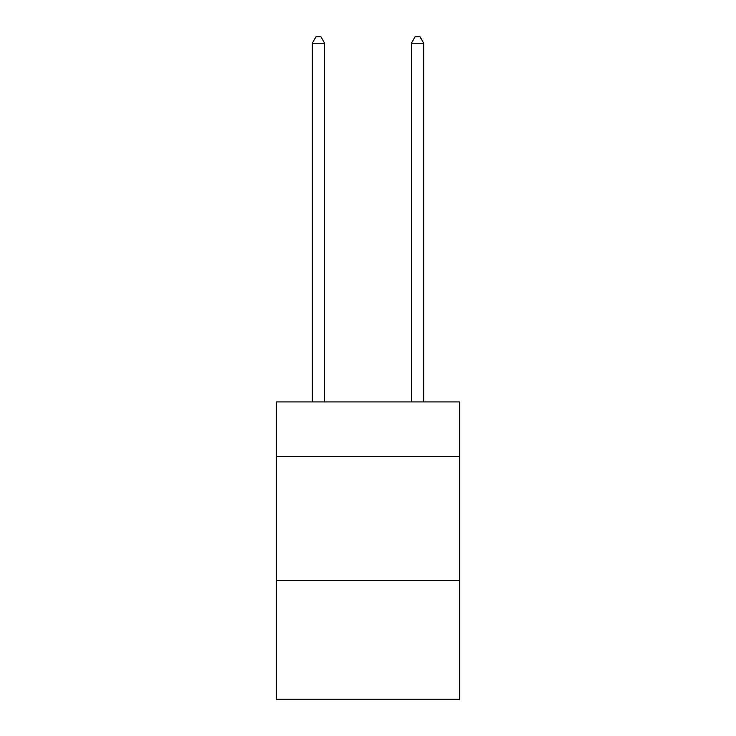 <?xml version="1.0" encoding="UTF-8"?>
<svg xmlns="http://www.w3.org/2000/svg" width="736" height="736" viewBox="0 0 736 736"><rect width="100%" height="100%" fill="white"/><g stroke="black" fill="none" stroke-linecap="round" stroke-linejoin="round"><path stroke-width="1.1" d="M459.66 456.44L459.66 401.939L276.34 401.939L276.34 456.44L459.66 456.44L459.66 699.2L276.34 699.2L276.34 456.44M459.66 580.299L276.34 580.299M324.65 401.939L324.65 43.24L312.266 43.24L312.266 401.939M312.266 43.24L315.983 36.8L320.933 36.8L324.65 43.24M423.734 401.939L423.734 43.24L411.35 43.24L411.35 401.939M411.35 43.24L415.067 36.8L420.017 36.8L423.734 43.24"/></g></svg>
